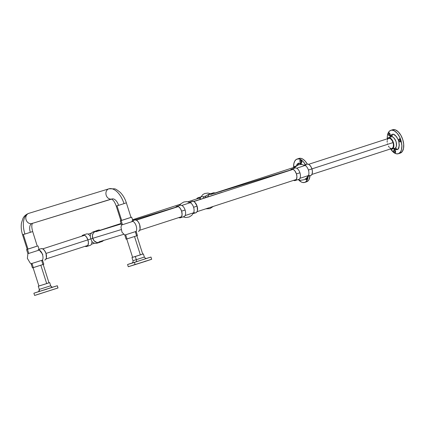 <?xml version="1.0" encoding="UTF-8"?>
<svg xmlns="http://www.w3.org/2000/svg" width="425" height="425" viewBox="0 0 425 425"><rect width="100%" height="100%" fill="white"/><g stroke="black" fill="none" stroke-linecap="round" stroke-linejoin="round"><path stroke-width="0.64" d="M311.892 174.431L391.951 148.474A5.312 2.842 -108 0 0 393.024 142.587L311.913 168.89L393.024 142.587A5.312 2.842 -108 0 0 388.668 138.364L308.614 164.321M307.976 176.402L310.707 175.514A5.977 3.193 -108 0 0 311.918 168.895L308.412 170.027A5.977 3.193 72 0 1 308.571 175.169M295.216 180.54L298.722 179.403A5.977 3.193 -108 0 0 299.933 172.778L296.427 173.91A5.977 3.193 72 0 1 295.216 180.54A5.977 3.193 72 0 1 293.622 180.359M193.147 213.637L195.877 212.755A5.977 3.193 -108 0 0 197.088 206.13L193.582 207.262A5.977 3.193 72 0 1 193.742 212.404M180.391 217.775L183.892 216.638A5.977 3.193 -108 0 0 185.103 210.019L181.597 211.145A5.977 3.193 72 0 1 180.391 217.775A5.977 3.193 72 0 1 178.792 217.595M388.418 146.12L389.236 147.273M389.837 147.857L390.761 148.41M391.653 148.538L392.642 148.022L393.279 146.8L393.438 144.585L393.024 142.587L392.201 140.712L390.782 138.975L389.55 138.332L388.434 138.46M387.775 139.06L387.34 140.032M387.186 140.85L387.18 142.248M387.451 143.751L387.595 144.25M40.837 248.806L39.068 249.353L41.432 248.62L42.782 248.917L44.471 250.437L45.996 253.443L87.922 239.843L45.996 253.438L87.922 239.843L45.996 253.438L46.389 257.747L45.794 259.287L44.763 260.079A5.977 3.193 -108 0 0 44.79 260.068A5.977 3.193 -108 0 0 45.99 253.422A5.977 3.193 -108 0 0 41.124 248.683A5.977 3.193 -108 0 0 41.097 248.694A5.977 3.193 -108 0 0 41.071 248.705M295.194 167.009A5.312 2.842 -108 0 0 294.993 167.057L214.938 193.019L294.993 167.057A5.312 2.842 -108 0 1 295.194 167.009M295.29 166.993L294.759 167.158L295.29 166.993M294.1 167.753L293.659 168.725L294.1 167.753M138.465 231.37L138.438 231.381A5.977 3.193 -108 0 0 138.465 231.37A5.977 3.193 -108 0 0 139.666 224.724A5.977 3.193 -108 0 0 134.805 219.991L132.743 220.655L134.805 219.991A5.977 3.193 -108 0 0 134.778 219.996A5.977 3.193 -108 0 0 134.752 220.007M136.154 231.721L135.501 232.332M133.264 221.542A5.977 3.193 72 0 1 136.17 225.887A5.977 3.193 72 0 1 136.159 231.402M131.867 220.942L132.765 221.09M137.413 235.572L136.175 231.402L125.672 234.775L126.995 238.93L137.498 235.556L126.995 238.93L125.672 234.775L124.785 235.036L122.033 232.284L120.966 227.194L121.577 224.99L132.967 221.356L133.296 221.563L131.644 217.202L121.141 220.58L122.464 224.735L121.141 220.58L120.254 220.841L120.881 220.617L116.243 206.083L118.586 205.296A7.969 4.261 -108 0 0 112.088 198.953M131.006 217.387L120.987 220.58M120.254 220.841L121.577 224.99L120.966 227.194L122.033 232.284L124.785 235.036L126.108 239.19L126.995 238.93L126.151 239.169M135.564 232.533L136.611 235.811L136.887 235.726M130.757 217.462L131.644 217.207M126.395 239.084L126.847 238.93M134.512 220.107L135.766 219.964L137.153 220.687L138.46 222.174L139.676 224.751L140.064 229.048L139.469 230.589L138.438 231.381M132.637 257.322L140.377 254.888L134.523 236.544L140.377 254.888L142.646 254.123M134.943 256.557L134.539 256.684M133.519 257.019L132.85 257.242M126.74 238.988L132.6 257.337L143.358 253.906L135.309 256.514L136.319 259.68A1.992 0.829 -107.5 0 1 136.138 261.842A1.992 0.829 72.5 0 0 136.319 259.68L144.367 257.067L136.319 259.68L135.309 256.514L132.727 257.274M142.178 254.262L141.647 254.426M131.033 263.373L128.817 264.09L131.033 263.373M129.737 263.808L131.952 263.091L129.737 263.808M146.343 258.453L134.438 262.416L135.145 264.632L146.338 261.051L151.688 259.266L150.981 257.051L127.574 264.515L132.164 262.979L127.569 264.52L128.276 266.735L135.145 264.632L134.438 262.416L127.569 264.52M142.497 254.155L131.968 257.539L132.977 260.706L136.319 259.68L132.977 260.706C133.206 261.832 132.834 262.645 131.851 263.144M131.968 257.539L132.589 257.316M144.819 258.974L146.614 258.427M146.099 258.527L150.976 257.056M146.567 258.421L148.782 257.704L146.567 258.421M135.92 261.8L135.272 262.012M134.088 262.395L132.701 262.852M131.883 263.128L136.138 261.842M145.727 258.692L145.302 258.825M134.81 264.562L132.86 265.195M129.848 266.188L128.897 266.507M128.281 266.73L151.295 259.367M150.487 259.606L149.276 259.978M145.844 261.046L144.819 261.37M190.697 202.938L186.857 201.625L183.828 201.997L186.857 201.625L190.697 202.938A5.977 3.193 72 0 1 193.582 207.267L197.088 206.13A5.977 3.193 -108 0 0 192.19 201.381L189.46 202.263M185.103 210.019A5.977 3.193 -108 0 0 180.205 205.264L176.699 206.401A5.977 3.193 72 0 1 181.602 211.151L185.103 210.019M175.514 207.485A5.977 3.193 72 0 1 176.699 206.401M194.198 212.532L194.544 212.686M195.542 212.824L196.658 212.245L197.482 210.433L197.088 206.13L194.91 202.38L193.524 201.445L191.925 201.492M191.186 202.162L190.99 202.486M178.707 217.552L180.365 217.786L181.587 216.67L182.097 214.476L181.602 211.151L180.381 208.579L178.734 206.832L176.726 206.396L175.504 207.506M179.499 205.408A5.977 5.052 73 0 0 178.776 205.732M178.649 205.806L179.552 205.392M305.522 165.697L301.686 164.39L298.658 164.757L301.686 164.39L305.522 165.697A5.977 3.193 72 0 1 308.412 170.032L311.918 168.895A5.977 3.193 -108 0 0 307.02 164.14L304.289 165.028M299.933 172.778A5.977 3.193 -108 0 0 295.035 168.029L291.529 169.166A5.977 3.193 72 0 1 296.427 173.915L299.933 172.778M290.344 170.25A5.977 3.193 72 0 1 291.529 169.166M309.023 175.291L309.373 175.451M310.372 175.589L311.488 175.01L312.205 173.639L312.38 171.142L311.918 168.895L310.988 166.786L309.395 164.831L308.008 164.108L306.754 164.252M306.016 164.927L305.819 165.245M293.537 180.317L295.189 180.545L296.416 179.435L296.926 176.71L296.427 173.915L294.902 170.908L293.213 169.389L291.555 169.155L290.328 170.271M294.323 168.173A5.977 5.052 73 0 0 293.601 168.491M293.473 168.566L294.376 168.151M395.473 151.985A0.914 0.489 -108 0 0 395.638 151.852A0.914 0.489 72 0 1 395.478 151.985A0.914 0.489 72 0 1 395.473 151.985L395.473 151.985A0.914 0.489 72 0 1 394.729 151.263A0.914 0.489 72 0 1 394.915 150.248A0.914 0.489 72 0 1 394.921 150.243L394.161 149.722A1.642 0.877 72 0 1 394.878 149.977A1.642 0.877 72 0 1 395.606 152.224A1.642 0.877 72 0 1 395.16 152.857L395.611 152.214L395.5 151.029L394.905 149.998L394.161 149.722L393.715 150.365L393.821 151.544L394.421 152.575L395.16 152.857A1.642 0.877 72 0 1 393.821 151.544A1.642 0.877 72 0 1 394.161 149.722L394.921 150.243A0.914 0.489 72 0 1 395.123 150.259A0.914 0.489 -108 0 0 394.921 150.243A0.914 0.489 -108 0 0 394.729 151.258A0.914 0.489 -108 0 0 395.473 151.985M400.632 141.127A0.914 0.489 -108 0 0 400.796 140.988A0.914 0.489 72 0 1 400.632 141.121L400.637 141.121A0.914 0.489 72 0 1 400.632 141.127L400.632 141.127A0.914 0.489 72 0 1 399.888 140.399A0.914 0.489 72 0 1 400.068 139.384A0.914 0.489 72 0 1 400.074 139.384L399.319 138.863A1.642 0.877 72 0 1 400.037 139.113A1.642 0.877 72 0 1 400.764 141.36A1.642 0.877 72 0 1 400.318 141.992L400.764 141.355L400.658 140.17L400.058 139.14L399.319 138.863L398.873 139.501L398.979 140.686L399.58 141.716L400.318 141.992A1.642 0.877 72 0 1 398.979 140.686A1.642 0.877 72 0 1 399.319 138.863L400.074 139.384A0.914 0.489 72 0 1 400.281 139.395A0.914 0.489 -108 0 0 400.074 139.384A0.914 0.489 -108 0 0 399.888 140.399A0.914 0.489 -108 0 0 400.632 141.127M390.076 135.076A0.914 0.489 -108 0 0 390.24 134.943A0.914 0.489 72 0 1 390.081 135.076L390.076 135.076A0.914 0.489 72 0 1 390.076 135.076A0.914 0.489 72 0 1 389.332 134.353A0.914 0.489 72 0 1 389.518 133.338L388.763 132.812A1.642 0.877 72 0 1 389.481 133.067A1.642 0.877 72 0 1 390.208 135.315A1.642 0.877 72 0 1 389.767 135.947L390.214 135.304L390.108 134.119L389.507 133.089L388.763 132.812L388.317 133.455L388.423 134.635L389.024 135.665L389.767 135.947A1.642 0.877 72 0 1 388.423 134.635A1.642 0.877 72 0 1 388.763 132.812L389.523 133.333A0.914 0.489 72 0 1 389.725 133.349A0.914 0.489 -108 0 0 389.523 133.333A0.914 0.489 72 0 1 389.523 133.333A0.914 0.489 -108 0 0 389.332 134.348A0.914 0.489 -108 0 0 390.076 135.076M398.374 153.722A12.288 6.566 72 0 0 400.844 140.059A12.288 6.566 72 0 0 390.846 130.326L389.183 131.389L387.988 133.365L387.356 136.09L387.308 138.757A12.288 6.566 72 0 1 390.793 130.342A12.288 6.566 72 0 1 390.846 130.326L392.716 129.721A12.288 6.566 -108 0 0 392.663 129.737A12.288 6.566 -108 0 0 392.604 129.752L390.846 130.326L392.142 130.172L394.246 130.799L397.067 133.115L399.505 136.792L401.195 141.265L401.88 145.855L401.455 149.86L400.435 152.113L398.315 153.738A12.288 6.566 72 0 1 390.612 148.952L394.198 152.835L396.334 153.792L398.315 153.738A12.288 6.566 72 0 0 398.374 153.722L400.244 153.117A12.288 6.566 -108 0 0 402.714 139.453A12.288 6.566 -108 0 0 392.716 129.721L395.404 129.875L398.252 131.787L400.823 135.166L402.73 139.501L403.681 144.128L403.532 148.341L402.305 151.502L400.185 153.133A12.288 6.566 -108 0 0 400.244 153.117M392.179 149.095L394.798 148.245C396.344 148.128 396.759 145.918 396.036 141.615C394.129 137.673 392.503 136.09 391.165 136.855A1.992 1.684 73 0 0 392.158 134.438C393.948 133.418 396.111 135.532 398.655 140.781C399.617 146.519 399.07 149.467 397.003 149.627A1.992 1.684 73 0 0 394.82 148.24A5.977 3.193 -108 0 0 396.026 141.589A5.977 3.193 -108 0 0 391.165 136.855A5.977 3.193 -108 0 0 391.138 136.866A5.977 3.193 -108 0 0 391.112 136.871M387.276 138.816A5.977 3.193 72 0 1 388.466 137.732A5.977 3.193 72 0 1 388.493 137.721A5.977 3.193 72 0 1 393.353 142.455A5.977 3.193 72 0 1 392.153 149.106L394.825 148.24A5.977 3.193 -108 0 1 394.798 148.245L394.825 148.24A1.992 1.684 -107 0 1 397.003 149.627L393.747 148.585M387.265 138.837L388.2 137.843L391.165 136.855L388.493 137.721L389.799 137.796L391.186 138.731L393.364 142.481L393.752 146.784L393.157 148.32L392.126 149.111A5.977 3.193 72 0 1 390.554 148.925M392.153 149.106A5.977 3.193 72 0 1 392.126 149.111L390.474 148.883M390.06 137.211L392.158 134.438A1.992 1.684 -107 0 1 391.165 136.855L388.466 137.732M393.417 148.282L394.798 149.318L396.164 149.722L397.391 149.467L398.379 148.569L399.314 145.212L398.655 140.781L396.621 136.776L393.901 134.539L392.567 134.353L391.409 134.826L390.527 135.92L389.991 137.546M398.427 153.701L400.185 153.133M93.091 238.202L121.035 229.643L93.091 238.202M43.908 290.1L47.042 289.101L43.908 290.1M52.79 287.141L55.68 286.227L52.865 287.13M52.668 287.151L57.306 285.743L58.013 287.959L57.306 285.749L38.287 291.741L33.894 293.213L34.6 295.433L57.97 287.964M33.065 267.681L38.919 286.036L49.677 282.598L50.687 285.765A1.992 1.992 -134 0 0 53.194 287.061L38.006 291.901A1.992 1.992 -134 0 0 39.297 289.398L50.687 285.765L49.677 282.604L50.687 285.765C51.653 287.018 52.434 287.465 53.019 287.103L53.194 287.061A1.992 1.992 46 0 1 50.687 285.765L39.297 289.398L38.287 286.237L46.697 283.587L40.843 265.243L46.697 283.587L49.045 282.806L38.994 285.988M49.677 282.604L38.287 286.237L39.297 289.398L38.781 291.438L38.006 291.901L38.362 291.773M38.803 291.417A1.992 1.992 46 0 1 38.006 291.901L52.966 287.119M52.227 287.289L33.894 293.218L34.6 295.433L36.492 294.881L57.943 287.991L57.306 285.743M52.801 287.151L55.569 286.253L52.673 287.178M38.33 291.752L35.673 292.607L38.5 291.715M47.972 283.119L48.503 282.96M48.971 282.822L43.191 264.451M39.174 285.94L39.838 285.717M40.864 285.382L41.268 285.249M26.573 249.533L27.901 253.688L28.788 253.428L27.466 249.278L26.573 249.533L27.2 249.316M32.475 267.867L43.823 264.254L42.495 260.1L31.105 263.734L32.433 267.883L33.32 267.628L31.997 263.473L33.32 267.628L43.738 264.27M41.889 261.226L42.936 264.509L43.212 264.424M37.326 246.08L27.466 249.278L28.788 253.428L39.291 250.054A5.977 3.193 72 0 1 42.495 254.58A5.977 3.193 72 0 1 42.479 260.1M33.166 267.628L32.714 267.782M27.312 249.278L37.076 246.16M42.479 260.413L41.825 261.03M38.186 249.64L39.089 249.788M101.304 241.172A5.977 5.052 -107 0 1 99.285 242.484A5.977 5.052 -107 0 1 92.73 238.324L90.86 238.898L91.922 241.506A5.977 5.052 73 0 0 97.059 243.164A5.977 5.052 73 0 0 97.123 243.143M100.13 242.123L102.202 241.448A5.977 3.193 -108 0 0 103.27 240.566M86.711 246.473L90.217 245.337A5.977 3.193 -108 0 0 91.922 241.506L90.86 238.898L87.922 239.849A5.977 3.193 72 0 1 86.711 246.473A5.977 3.193 72 0 1 85.117 246.293M81.839 236.183A5.977 3.193 72 0 1 83.024 235.099A5.977 3.193 72 0 1 87.922 239.849L90.86 238.898L90.212 236.141A5.977 3.193 -108 0 0 86.53 233.962L83.024 235.099M100.305 230.361A5.977 3.193 -108 0 0 98.515 230.074L95.784 230.961M81.823 236.204L83.05 235.089L84.708 235.322L86.397 236.842L87.922 239.849L88.421 242.643L87.911 245.368L86.684 246.479L85.032 246.25M97.314 231.179L97.511 230.86M98.249 230.185L99.168 229.994L100.544 230.509M103.402 240.343L101.867 241.522M95.784 231.051L93.558 231.731A5.977 5.052 73 0 0 93.489 231.752A5.977 5.052 73 0 0 90.212 236.141L90.86 238.898L92.73 238.324A5.977 5.052 -107 0 1 95.784 231.051A5.977 5.052 -107 0 1 98.191 231.009L95.715 231.072L93.351 232.895L92.438 235.455L92.73 238.324L94.153 240.826L96.873 242.526L99.354 242.462L101.405 241.055M222.179 192.227L193.625 201.487M196.663 198.942A5.977 3.193 72 0 1 197.853 197.859A5.977 3.193 72 0 1 200.844 199.144M204.351 198.008A5.977 3.193 -108 0 0 201.36 196.727L197.853 197.859M215.135 193.12A5.977 3.193 -108 0 0 213.339 192.838L210.614 193.726M196.653 198.969L197.588 197.97L198.512 197.779L200.903 199.213M212.144 193.943L212.335 193.619M213.079 192.95L213.998 192.759L215.369 193.269M207.538 196.977A5.977 5.052 -107 0 1 210.609 193.811L208.383 194.496A5.977 5.052 73 0 0 208.319 194.517A5.977 5.052 73 0 0 205.296 197.705M210.609 193.811A5.977 5.052 -107 0 1 213.021 193.768L211.517 193.641L209.642 194.246L208.181 195.659L207.496 197.12M301.081 160.427A0.914 0.489 -108 0 0 300.895 161.442A0.914 0.489 -108 0 0 301.638 162.169L301.325 163.035A1.642 0.877 72 0 1 299.986 161.728A1.642 0.877 72 0 1 300.326 159.906L301.081 160.427A0.914 0.489 72 0 1 301.081 160.427A0.914 0.489 72 0 1 301.288 160.443A0.914 0.489 -108 0 0 301.081 160.427L300.326 159.906L299.88 160.544L300.098 162.026L300.772 162.913L301.479 162.956L301.793 161.835L301.245 160.384L300.326 159.906A1.642 0.877 72 0 1 301.043 160.156A1.642 0.877 72 0 1 301.771 162.408A1.642 0.877 72 0 1 301.325 163.035L301.638 162.169A0.914 0.489 72 0 1 300.895 161.442A0.914 0.489 72 0 1 301.075 160.427M305.495 178.936L306.547 179.966L307.036 179.079A0.914 0.489 72 0 1 307.036 179.079A0.914 0.489 -108 0 0 307.201 178.946A0.914 0.489 72 0 1 307.036 179.074L307.036 179.079A0.914 0.489 72 0 1 306.303 178.394A0.914 0.489 -108 0 0 307.036 179.079L306.723 179.945A1.642 0.877 72 0 1 305.517 178.989M304.752 182.399L306.51 181.826A12.288 6.566 -108 0 0 306.563 181.81A12.288 6.566 -108 0 0 310.027 175.738L309.028 179.541L308.173 180.763L306.51 181.826M297.171 159.019A12.288 6.566 72 0 1 305.389 164.672L303.386 161.813L301.288 159.928L299.152 158.966L297.171 159.019L299.041 158.413L296.018 159.619L294.652 161.309L293.824 163.811L293.632 167.455A12.288 6.566 72 0 1 297.112 159.04A12.288 6.566 72 0 1 297.171 159.019M298.685 179.929A12.288 6.566 72 0 0 304.64 182.437L306.303 181.374L307.158 180.147L308.162 176.343A12.288 6.566 72 0 1 304.698 182.415A12.288 6.566 72 0 1 304.64 182.437L302.658 182.49L301.24 181.958L298.419 179.642M298.44 158.658L301.022 158.36L303.158 159.317L305.256 161.208L307.27 164.082A12.288 6.566 -108 0 0 299.041 158.413A12.288 6.566 -108 0 0 298.982 158.429A12.288 6.566 -108 0 0 298.929 158.451M296.379 165.909L298.483 163.136A1.992 1.684 -107 0 1 298.313 164.879A1.992 1.684 73 0 0 298.483 163.136L302.016 164.422M293.59 167.53L294.525 166.536L296.427 165.893L294.817 166.419A5.977 3.193 72 0 1 295.805 166.398M293.601 167.508A5.977 3.193 72 0 1 294.791 166.425A5.977 3.193 72 0 1 294.817 166.419L296.124 166.494M306.935 177.793A1.642 0.877 72 0 1 307.169 179.318A1.642 0.877 72 0 1 306.723 179.945L307.195 179.037L306.808 177.544M302.074 164.475L300.225 163.237L298.483 163.136L297.107 164.188L296.31 166.239M31.928 223.513A5.312 4.489 -107 0 1 26.09 219.773A5.312 4.489 -107 0 1 28.762 213.366A5.312 4.489 73 0 0 26.09 219.778A5.312 4.489 73 0 0 31.933 223.508A5.312 4.489 73 0 0 31.992 223.492L111.642 199.091M28.879 213.329A5.312 4.489 73 0 0 28.82 213.345L28.677 213.393C24.411 215.108 23.263 217.876 22.998 218.338L21.484 222.918C20.894 226.695 21.255 230.653 22.562 234.781L30.34 232.332A7.969 4.261 72 0 1 31.949 223.502A7.969 4.261 -108 0 0 30.34 232.332L23.354 234.547L27.997 249.103L37.331 246.102L27.997 249.103L23.354 234.547L22.562 234.781L24.91 233.994A18.599 9.94 72 0 1 28.666 213.393M111.61 199.075A5.312 4.489 -107 0 1 106.123 194.995A5.312 4.489 -107 0 1 108.858 188.827A18.599 9.94 72 0 1 124.02 203.633L117.029 205.854L121.672 220.405L117.029 205.854L116.243 206.083L124.02 203.633A18.599 9.94 -108 0 0 108.858 188.827L28.762 213.366L108.858 188.827A5.312 4.489 73 0 0 106.043 194.671A5.312 4.489 73 0 0 111.047 199.139M31.896 231.779L30.34 232.332L32.688 231.551L37.257 246.117M123.999 203.57L126.363 202.852C125.019 198.672 122.99 195.197 120.27 192.419C117.263 189.948 115.313 188.742 114.426 188.812L108.917 188.812A5.312 4.489 -107 0 0 108.858 188.827M108.917 188.812L28.82 213.345A5.312 4.489 73 0 0 28.762 213.366M22.562 234.781L27.211 249.332L27.997 249.103L27.248 249.316M27.46 249.241L27.864 249.103M308.385 175.567L299.912 178.319M296.406 179.456L197.067 211.671M193.561 212.808L185.082 215.555M181.576 216.692L139.65 230.286M305.108 165.458L296.629 168.21M293.128 169.347L193.784 201.562M190.283 202.698L181.804 205.445M178.298 206.582L136.372 220.177M94.637 243.206L91.407 244.253L94.637 243.206M87.901 245.39L45.974 258.984L87.901 245.39M206.375 195.798L202.953 196.908L206.375 195.798M199.447 198.039L187.93 201.779L199.447 198.039M180.381 204.223L132.462 219.768L180.381 204.223M121.088 223.454L100.109 230.254L121.088 223.454M91.55 233.033L88.129 234.143L91.55 233.033M84.623 235.28L42.697 248.875L84.623 235.28M132.743 220.655L134.778 219.996M142.72 254.107L136.866 235.758M143.358 253.906L144.367 257.067C145.334 258.326 146.11 258.772 146.694 258.405M183.828 201.997L180.827 203.772L179.43 205.519L180.827 203.772L183.828 201.997M183.117 216.888L185.799 217.531L189.242 216.984L191.787 215.347L193.763 212.346L191.787 215.347L189.242 216.984L185.799 217.531L183.117 216.888M298.658 164.757L295.657 166.536L294.259 168.279L295.657 166.536L298.658 164.757M297.946 179.653L300.629 180.296L304.072 179.743L306.616 178.112L308.592 175.105L306.616 178.112L304.072 179.743L300.629 180.296L297.946 179.653M390.793 130.342L392.663 129.737M175.631 207.283L132.674 220.442M121.242 223.943L95.806 231.737M123.744 234.297L98.919 241.899M290.461 170.048L210.635 194.501M39.068 249.353L41.097 248.694M39.291 250.054L42.792 254.469L39.291 250.054L37.968 245.9M27.901 253.688L27.365 258.358L30.223 263.118L32.258 264.302L30.223 263.118L27.365 258.358L27.901 253.688M97.059 243.164L99.285 242.484M209.897 208.617L213.345 206.391L209.833 208.643L205.801 208.84L209.897 208.617M210.731 193.779L207.937 193.083L204.898 193.481L202.874 194.507L199.941 198.332L202.874 194.507L204.898 193.481L207.937 193.083L210.731 193.779M304.698 182.415L306.563 181.81M294.791 166.425L296.427 165.893M297.112 159.04L298.982 158.429M31.933 223.508L111.478 199.022L112.636 199.824C113.316 200.611 114.378 201.126 116.243 206.083M131.012 217.403L126.363 202.852M32.459 223.21L31.987 224.543C31.896 225.542 31.381 226.658 32.688 231.545"/></g></svg>
